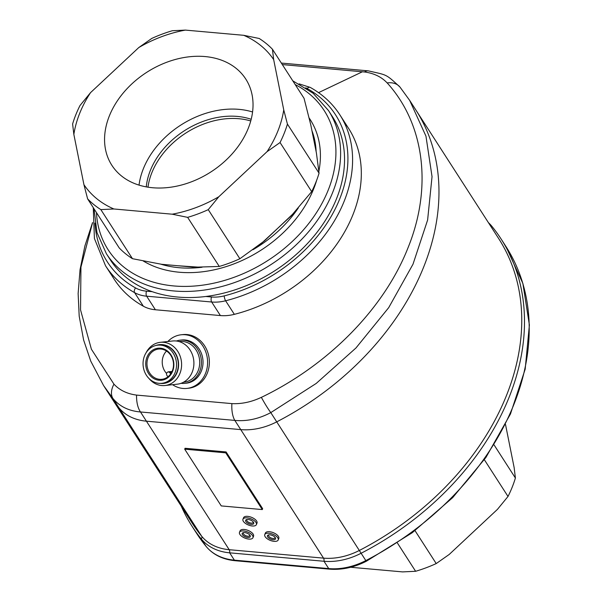 <?xml version="1.0" encoding="UTF-8"?>
<svg xmlns="http://www.w3.org/2000/svg" width="602" height="602" viewBox="0 0 602 602"><rect width="100%" height="100%" fill="white"/><g stroke="black" fill="none" stroke-linecap="round" stroke-linejoin="round"><path stroke-width="0.9" d="M205.831 296.477L211.543 296.989A36.203 26.932 -32.8 0 0 224.23 295.875A3.62 0.993 -104.2 0 0 225.615 300.782A39.822 29.626 147.2 0 1 211.663 302.001L146.655 296.192A39.822 29.626 147.2 0 1 134.607 292.64A139.371 103.679 147.2 0 1 105.516 265.745L114.252 279.313A139.371 103.679 -32.8 0 0 143.344 306.207A39.822 29.626 -32.8 0 0 155.391 309.759L220.4 315.568A39.822 29.626 -32.8 0 0 234.351 314.342A139.371 103.679 -32.8 0 0 348.588 128.376L339.852 114.809A139.371 103.679 147.2 0 1 225.615 300.782L234.351 314.342A139.371 103.679 -32.8 0 0 343.862 121.822M170.705 373.88L169.726 372.623A2.175 1.896 -96.2 0 0 166.92 375.437L167.966 376.784M160.478 348.197A16.111 14.042 -96.2 0 0 145.744 362.976A16.111 14.042 -96.2 0 0 159.116 380.268A16.111 14.042 -96.2 0 0 173.843 365.489A16.111 14.042 -96.2 0 0 160.478 348.197M160.877 349.047A15.2 13.252 -96.2 0 0 158.589 349.07A15.2 13.252 -96.2 0 0 146.971 364.308A15.2 13.252 -96.2 0 0 159.59 379.32A15.2 13.252 -96.2 0 0 161.885 379.298A15.2 13.252 -96.2 0 0 173.504 364.059A15.2 13.252 -96.2 0 0 160.877 349.047M158.981 383.331A19.189 16.721 -96.2 0 0 161.87 383.308A19.189 16.721 -96.2 0 0 176.536 364.075A19.189 16.721 -96.2 0 0 160.606 345.134A19.189 16.721 -96.2 0 0 157.716 345.157A19.189 16.721 -96.2 0 0 143.058 364.391A19.189 16.721 -96.2 0 0 158.981 383.331M161.87 383.308L163.639 383.113A19.189 16.721 -96.2 0 0 178.297 363.879A19.189 16.721 -96.2 0 0 162.374 344.938A19.189 16.721 -96.2 0 0 159.485 344.969L157.716 345.157M160.17 383.391A19.497 16.991 -96.2 0 0 160.734 383.451A19.497 16.991 -96.2 0 0 178.568 365.557A19.497 16.991 -96.2 0 0 162.382 344.63A19.497 16.991 -96.2 0 0 156.038 345.443M148.965 378.47A21.717 18.925 -96.2 0 0 161.727 385.543A21.717 18.925 -96.2 0 0 164.993 385.513A21.717 18.925 -96.2 0 0 181.593 363.743A21.717 18.925 -96.2 0 0 163.563 342.297A21.717 18.925 -96.2 0 0 160.29 342.327A21.717 18.925 -96.2 0 0 146.151 352.659M164.993 385.513L177.297 384.174A21.717 18.925 -96.2 0 0 193.897 362.404A21.717 18.925 -96.2 0 0 175.867 340.958A21.717 18.925 -96.2 0 0 172.601 340.988L160.29 342.327M183.497 382.225L184.069 382.165A20.453 17.827 -96.2 0 0 199.698 361.659A20.453 17.827 -96.2 0 0 182.722 341.469A20.453 17.827 -96.2 0 0 179.644 341.5L179.065 341.56M181.014 383.331A21.717 18.925 -96.2 0 0 181.556 383.384A21.717 18.925 -96.2 0 0 184.822 383.354A21.717 18.925 -96.2 0 0 201.422 361.584A21.717 18.925 -96.2 0 0 183.392 340.138A21.717 18.925 -96.2 0 0 180.126 340.168A21.717 18.925 -96.2 0 0 176.409 341.018M184.822 383.354L186.409 383.181A21.717 18.925 -96.2 0 0 203.009 361.411A21.717 18.925 -96.2 0 0 184.98 339.964A21.717 18.925 -96.2 0 0 181.714 339.995L180.126 340.168M92.557 222.748L80.946 267.107L80.54 309.91L91.399 349.228L113.959 384.166C119.617 390.216 127.157 393.866 136.564 395.093L231.89 403.611C241.658 404.1 251.478 402.008 261.358 397.343L263.322 396.417C329.151 364.142 384.114 308.45 407.983 247.873C432.447 187.756 424.508 125.081 388.237 84.107L387.131 82.903C381.517 76.913 373.985 73.278 364.534 71.984L282.315 64.58M110.241 272.3A139.371 103.679 -32.8 0 0 143.344 306.207A39.822 29.626 -32.8 0 0 155.391 309.759L220.4 315.568A39.822 29.626 -32.8 0 0 234.351 314.342M167.86 341.507A26.97 23.501 83.8 0 1 181.142 334.78A26.97 23.501 83.8 0 1 185.205 334.742A26.97 23.501 83.8 0 1 207.592 361.366A26.97 23.501 83.8 0 1 186.981 388.403A26.97 23.501 83.8 0 1 182.918 388.44A26.97 23.501 83.8 0 1 172.563 384.693M181.142 334.78L182.91 334.584A26.97 23.501 83.8 0 1 186.966 334.546A26.97 23.501 83.8 0 1 209.353 361.177A26.97 23.501 83.8 0 1 188.742 388.207L186.981 388.403M166.528 351.034A15.2 13.252 -96.2 0 0 166.498 373.368M113.959 384.166A21.717 13.741 141.1 0 0 112.958 398.501L201.693 536.262A253.397 188.509 -32.8 0 1 192.482 523.574L109.699 395.055A253.397 188.509 -32.8 0 0 118.91 407.742A57.92 43.088 -32.8 0 0 146.414 421.182L240.755 429.61A57.92 43.088 -32.8 0 0 276.739 421.851A253.397 188.509 -32.8 0 0 415.801 109.903L409.676 100.391L425.96 136.15L432.04 176.627L427.616 220.023L412.995 264.218L388.711 307.63L355.948 347.994L316.2 383.444L270.787 412.611C258.815 418.917 246.828 421.513 234.825 420.407L140.484 411.971C128.76 410.955 119.587 406.463 112.958 398.501L103.574 385.543L109.699 395.055A253.397 188.509 -32.8 0 0 118.91 407.742A57.92 43.088 -32.8 0 0 146.414 421.182L240.755 429.61A57.92 43.088 -32.8 0 0 276.739 421.851A253.397 188.509 -32.8 0 0 415.801 109.903L498.584 238.422A253.397 188.509 -32.8 0 1 359.522 550.371A57.92 43.088 -32.8 0 1 323.537 558.137A3.258 1.573 -84.9 0 1 323.996 561.267L229.663 552.832A59.733 44.435 147.2 0 1 201.294 538.971A255.21 189.856 147.2 0 1 192.015 526.201A255.21 189.856 147.2 0 1 181.315 506.244M281.345 63.067L368.349 70.863A21.717 9.956 96.2 0 0 364.534 71.984M136.564 395.093A21.717 11.017 94 0 0 140.484 411.971L229.196 549.701L323.537 558.137L234.825 420.407A21.717 9.956 96.2 0 1 231.89 403.611M368.349 70.863C387.274 75.28 385.257 73.474 399.939 87.027L399.939 87.027A21.717 15.163 140.6 0 0 387.131 82.903M488.433 222.665A59.733 44.435 147.2 0 1 491.879 226.307A255.21 189.856 147.2 0 1 501.157 239.084A255.21 189.856 147.2 0 1 361.11 553.261L270.787 412.611A21.717 2.566 -119 0 1 261.358 397.343M252.298 525.982A7.239 3.341 -158.2 0 0 256.399 524.598A7.239 3.341 -158.2 0 0 253.976 520.467A7.239 3.341 -158.2 0 0 247.061 517.848A7.239 3.341 -158.2 0 0 242.96 519.225A7.239 3.341 -158.2 0 0 245.383 523.356A7.239 3.341 -158.2 0 0 252.298 525.982M256.399 524.598L257.001 523.108A7.239 3.341 -158.2 0 0 254.578 518.977A7.239 3.341 -158.2 0 0 247.655 516.358A7.239 3.341 -158.2 0 0 243.554 517.735L242.96 519.225M251.252 524.357A4.342 2.009 21.8 0 1 247.098 522.777A4.342 2.009 21.8 0 1 245.646 520.301A4.342 2.009 21.8 0 1 248.107 519.473A4.342 2.009 21.8 0 1 252.261 521.046A4.342 2.009 21.8 0 1 253.713 523.529A4.342 2.009 21.8 0 1 251.252 524.357M274.098 541.348A7.239 3.341 -158.2 0 0 278.199 539.964A7.239 3.341 -158.2 0 0 275.776 535.833A7.239 3.341 -158.2 0 0 268.861 533.214A7.239 3.341 -158.2 0 0 264.76 534.591A7.239 3.341 -158.2 0 0 267.183 538.722A7.239 3.341 -158.2 0 0 274.098 541.348M278.199 539.964L278.794 538.474A7.239 3.341 -158.2 0 0 276.371 534.343A7.239 3.341 -158.2 0 0 269.455 531.716A7.239 3.341 -158.2 0 0 265.354 533.101L264.76 534.591M273.052 539.716A4.342 2.009 21.8 0 1 268.898 538.143A4.342 2.009 21.8 0 1 267.446 535.667A4.342 2.009 21.8 0 1 269.907 534.839A4.342 2.009 21.8 0 1 274.06 536.412A4.342 2.009 21.8 0 1 275.513 538.888A4.342 2.009 21.8 0 1 273.052 539.716M248.844 539.091A7.239 3.341 -158.2 0 0 252.945 537.706A7.239 3.341 -158.2 0 0 250.522 533.575A7.239 3.341 -158.2 0 0 243.599 530.956A7.239 3.341 -158.2 0 0 239.498 532.334A7.239 3.341 -158.2 0 0 241.921 536.465A7.239 3.341 -158.2 0 0 248.844 539.091M252.945 537.706L253.54 536.216A7.239 3.341 -158.2 0 0 251.117 532.085A7.239 3.341 -158.2 0 0 244.201 529.459A7.239 3.341 -158.2 0 0 240.1 530.844L239.498 532.334M247.798 537.458A4.342 2.009 21.8 0 1 243.644 535.885A4.342 2.009 21.8 0 1 242.192 533.41A4.342 2.009 21.8 0 1 244.653 532.582A4.342 2.009 21.8 0 1 248.799 534.155A4.342 2.009 21.8 0 1 250.259 536.63A4.342 2.009 21.8 0 1 247.798 537.458M226.104 451.944L185.062 448.272L184.701 449.167L221.25 505.913L262.291 509.578L262.653 508.69L226.104 451.944L225.742 452.839L184.701 449.167M262.291 509.578L225.742 452.839M361.11 553.261A59.733 44.435 147.2 0 1 323.996 561.267L328.715 568.589A59.733 44.435 -32.8 0 0 365.828 560.582L361.11 553.261M350.642 567.257L402.572 571.9L415.613 571.283L397.433 543.049M505.507 424.478L514.146 467.603L515.395 478.011A119.459 88.87 147.2 0 1 508.013 496.462L497.44 509.375L449.227 554.442L436.217 563.57A119.459 88.87 147.2 0 1 415.613 571.283M436.217 563.57L415.026 530.663M508.013 496.462L484.347 459.71M515.395 478.011L494.091 444.938M139.032 185.115A79.637 59.244 147.2 0 1 239.047 109.361A79.637 59.244 147.2 0 1 252.577 111.98M251.192 119.294A72.398 53.856 -32.8 0 0 237.361 116.419A72.398 53.856 -32.8 0 0 146.263 186.883M250.756 120.972A72.398 53.856 -32.8 0 0 238.843 118.714A72.398 53.856 -32.8 0 0 147.979 187.169M205.034 56.558A79.637 59.244 -32.8 0 0 124.102 91.971A79.637 59.244 -32.8 0 0 111.844 165.272A79.637 59.244 -32.8 0 0 152.562 187.734A79.637 59.244 -32.8 0 0 233.493 152.321A79.637 59.244 -32.8 0 0 245.751 79.02A79.637 59.244 -32.8 0 0 205.034 56.558M200.376 267.258L177.914 265.745L194.228 267.205L219.271 266.453L187.643 217.36L172.172 214.192L113.883 208.977L100.843 209.601L132.47 258.694A119.459 88.87 147.2 0 1 119.241 247.956L87.614 198.863L83.934 184.671L73.85 134.396L72.609 123.989A119.459 88.87 147.2 0 1 79.991 105.538L90.556 92.625L138.776 47.558L151.779 38.43A119.459 88.87 147.2 0 1 172.39 30.717L185.424 30.1L243.72 35.307L259.191 38.475A119.459 88.87 147.2 0 1 272.42 49.214L304.048 98.307L310.767 124.84L315.2 146.948M312.393 132.937L316.411 152.991L319.052 173.18A119.459 88.87 147.2 0 1 311.67 191.632L291.315 215.742L258.363 246.218L258.123 245.842M297.426 208.977A108.601 80.788 147.2 0 1 295.898 211.129L264.323 240.973L239.874 258.74A119.459 88.87 147.2 0 1 219.271 266.453M177.846 297.064A132.131 98.292 -32.8 0 0 312.122 238.309A132.131 98.292 -32.8 0 0 332.454 116.698L328.526 110.595A132.131 98.292 147.2 0 1 308.194 232.206A132.131 98.292 147.2 0 1 173.918 290.962A132.131 98.292 147.2 0 1 106.366 253.69L110.294 259.793A132.131 98.292 -32.8 0 0 177.846 297.064M100.843 209.601A119.459 88.87 147.2 0 1 87.614 198.863M162.247 264.346L177.914 265.745L161.592 264.286L132.47 258.694M272.42 49.214L273.669 59.621L283.745 109.895L287.425 124.087A119.459 88.87 147.2 0 1 280.05 142.531L267.04 151.666L218.827 196.734L208.254 209.647L239.874 258.74M208.254 209.647A119.459 88.87 147.2 0 1 187.643 217.36M280.05 142.531L311.67 191.632M287.425 124.087L319.052 173.18M113.883 208.977A113.627 84.528 147.2 0 1 83.934 184.671M218.827 196.734A113.627 84.528 147.2 0 1 172.172 214.192M283.745 109.895A113.627 84.528 147.2 0 1 267.04 151.666M243.72 35.307A113.627 84.528 147.2 0 1 273.669 59.621M138.776 47.558A113.627 84.528 147.2 0 1 185.424 30.1M73.85 134.396A113.627 84.528 147.2 0 1 90.556 92.625M94.981 223.131A135.751 100.985 -32.8 0 0 135.585 287.952A36.203 26.932 -32.8 0 0 146.542 291.172A3.62 1.746 95.1 0 0 146.655 296.192L155.391 309.759M135.585 287.952A3.62 2.25 119 0 0 134.607 292.64L143.344 306.207M211.543 296.989A3.62 1.746 95.1 0 0 211.663 302.001L220.4 315.568M146.542 291.172L152.253 291.684M224.23 295.875A135.751 100.985 -32.8 0 0 339.761 198.826A135.751 100.985 -32.8 0 0 307.163 88.539A36.203 26.932 -32.8 0 0 305.756 87.817M299.104 83.874L310.226 87.403A3.62 2.25 119 0 0 307.163 88.539M362.464 71.743L318.548 92.648M169.726 372.623L171.6 372.412M247.166 519.466A3.439 1.588 -158.2 0 0 247.535 521.535A3.439 1.588 -158.2 0 0 251.222 523.1A3.439 1.588 -158.2 0 0 253.186 521.874M268.966 534.832A3.439 1.588 -158.2 0 0 269.335 536.901A3.439 1.588 -158.2 0 0 273.022 538.466A3.439 1.588 -158.2 0 0 274.979 537.24M243.712 532.574A3.439 1.588 -158.2 0 0 244.081 534.636A3.439 1.588 -158.2 0 0 247.768 536.209A3.439 1.588 -158.2 0 0 249.725 534.982M206.102 546.428A3.258 2.167 -39.2 0 1 206.004 546.292A59.733 44.435 -32.8 0 0 234.374 560.153A3.258 1.573 95.1 0 0 235.156 560.718C222.8 559.521 213.116 554.758 206.102 546.428L196.734 533.522A255.21 189.856 -32.8 0 0 206.004 546.292L201.294 538.971A3.258 2.167 -39.2 0 0 201.693 536.262A57.92 43.088 -32.8 0 0 229.196 549.701A3.258 1.573 -84.9 0 1 229.663 552.832L234.374 560.153L328.715 568.589A3.258 1.573 95.1 0 0 329.497 569.146C341.77 570.124 354.066 567.483 366.37 561.23L412.235 532.74L452.689 497.621L485.934 457.437L510.466 413.98L525.177 369.169L529.391 324.997L522.867 283.437L505.876 246.406L501.157 239.084M366.37 561.23L365.828 560.582A255.21 189.856 -32.8 0 0 505.876 246.406M491.879 226.307A3.258 2.167 -39.2 0 1 490.878 226.465M316.712 180.141A111.859 83.211 147.2 0 1 179.291 272.232A111.859 83.211 147.2 0 1 143.321 261.035M160.742 264.15A108.601 80.788 -32.8 0 0 179.178 267.717A108.601 80.788 -32.8 0 0 202.069 267.25M252.915 249.74A108.601 80.788 -32.8 0 0 298.306 207.968M316.133 151.599A108.601 80.788 -32.8 0 0 311.964 130.785M258.363 246.218A108.601 80.788 147.2 0 1 254.255 248.754M96.448 212.574A128.512 95.598 -32.8 0 0 173.805 285.942A128.512 95.598 -32.8 0 0 318.834 208.886A128.512 95.598 -32.8 0 0 295.191 84.566M309.127 117.969A111.859 83.211 147.2 0 1 318.872 171.367M93.272 207.645L94.416 238.512L105.516 265.745M310.226 87.403C322.612 94.318 332.492 103.446 339.852 114.809M168.086 371.87L172.082 371.434M92.55 222.567L84.92 245.857L80.051 269.606L78.132 293.535L79.193 316.148L83.61 339.995L90.767 361.17L103.574 385.543M409.676 100.391L399.939 87.027M196.734 533.522L192.015 526.201M235.156 560.718L329.497 569.146M328.526 110.595L313.183 93.31L292.775 80.819M94.032 208.826L96.967 232.575L106.366 253.69"/></g></svg>

